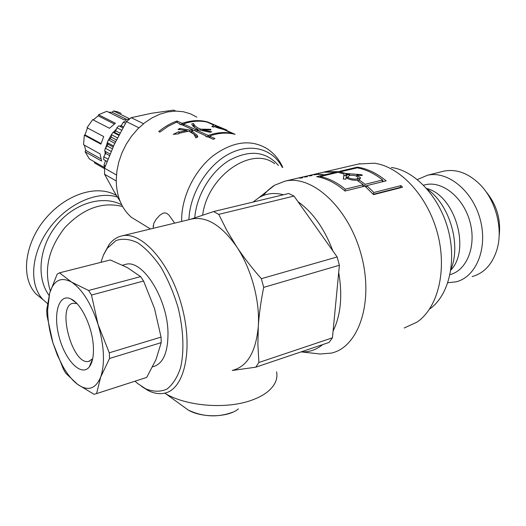 <?xml version="1.0" encoding="UTF-8"?>
<svg xmlns="http://www.w3.org/2000/svg" width="526" height="526" viewBox="0 0 526 526"><rect width="100%" height="100%" fill="white"/><g stroke="black" fill="none" stroke-linecap="round" stroke-linejoin="round"><path stroke-width="0.79" d="M153.171 228.337L153.796 223.326L156.196 219.197L159.74 215.325L162.679 213.385L164.401 212.885L166.472 213.214L168.813 214.891L174.685 223.129M141.251 223.34L131.382 217.304C121.565 208.618 116.516 196.316 116.226 180.392L116.877 171.246L118.791 162.008L121.933 152.921L126.22 144.229L131.546 136.168L137.759 128.955L144.703 122.775L152.172 117.804L159.976 114.149L167.906 111.893L175.75 111.091L183.304 111.729L190.392 113.78L196.842 117.166M153.46 226.048L152.981 226.022M226.884 130.113L223.497 128.66L226.167 129.909L224.727 129.685L235.063 134.327C227.225 132.322 218.915 132.822 210.124 135.833L209.946 136.28L214.963 138.608L213.194 139.291L208.184 136.957L205.817 136.484L205.962 135.925L194.153 130.422L191.53 130.75L197.165 135.261L197.783 136.891L195.902 137.911L193.923 134.209L188.814 131.158L178.886 133.282L178.906 133.828L173.238 134.347L178.833 131.671L178.847 132.197L186.842 130.527L177.985 129.429L179.839 128.436L189.761 130.08L192.641 129.718L182.035 124.78L179.787 124.346L179.945 123.807L176.493 122.196L167.991 126.385L159.897 132.118L158.727 131.546C164.52 126.786 170.621 123.268 177.032 121L181.674 123.156L182.752 123.143C191.385 120.283 199.584 119.862 207.343 121.874L226.233 129.823M362.677 186.664L363.269 184.764L356.976 180.214C352.4 180.398 348.764 179.537 346.069 177.624L345.838 179.254L343.32 179.024L344.076 173.942L338.027 172.357L320.229 176.539C328.658 178.229 337.021 182.443 345.299 189.189L363.269 184.764M344.806 190.859L345.299 189.189M343.412 179.162L344.076 173.942M320.262 177.413L320.229 176.539M365.077 186.27L366.694 185.869M382.06 181.865L382.665 179.984C374.308 173.455 365.84 169.411 357.259 167.833L339.881 171.917L345.93 173.501L361.224 174.645L362.421 175.191L361.125 175.579L356.74 175.066L360.422 177.709L358.844 179.76L365.136 184.304L382.665 179.984M364.544 186.204L365.136 184.304M339.908 172.752L339.881 171.917M344.017 175.316L345.832 175.888L345.93 173.501M345.832 175.888L346.358 175.901M356.602 176.184L356.74 175.066M358.528 181.24L358.844 179.76M357.904 177.933L359.705 179.294M363.091 185.323L364.288 186.263M349.527 175.467L347.923 176.854C348.475 179.175 358.817 180.201 357.923 177.466C356.411 175.585 353.61 174.915 349.527 175.467M357.358 180.457L357.805 178.143M346.555 174.264L346.41 175.237L349.691 174.454L346.555 174.264M347.896 177.065L346.226 177.597L346.41 175.237M349.612 175.447L349.691 174.454M373.25 194.291L400.043 187.486L400.352 187.808M382.468 180.596L383.625 181.483M400.99 185.619L402.522 187.256L373.545 194.627L364.899 186.119L345.01 191.037C335.66 183.009 326.219 178.229 316.678 176.69L336.357 172.068L323.451 172.219L325.285 171.792L338.211 171.634L357.384 167.136C367.109 168.544 376.688 173.113 386.123 180.859L366.767 185.652L373.894 192.477L400.99 185.619L400.043 187.486M373.092 194.114L373.894 192.477M366.214 187.269L366.767 185.652M357.417 167.866L357.384 167.136M338.251 172.396L338.211 171.634M336.39 172.738L336.357 172.068M325.673 175.257L325.64 174.586M324.877 175.447L324.812 174.461M323.799 175.697L323.76 175.026M319.104 174.099L313.904 174.856L319.104 174.099M316.764 174.547L316.711 174.198M302.582 177.492L299.728 178.156L302.628 177.775M307.315 176.388L304.482 177.052L307.362 176.67M312.03 175.29L309.203 175.947L312.069 175.572M323.168 174.277L318.841 174.56L323.168 174.277M320.781 174.671L320.715 174.119M263.184 195.554L267.754 190.465L272.876 186.329L274.697 185.178L285.072 181.122C312.188 174.56 348.712 207.704 361.257 254.939C374.124 302.102 358.66 347.173 331.373 353.097L320.15 353.998L317.461 353.702M358.568 164.007L374.203 163.211C399.852 166.44 427.434 195.659 437.389 232.873C447.468 270.055 437.961 307.973 416.987 322.129L404.211 327.994M208.796 137.247L208.842 135.235C217.001 132.434 224.78 131.816 232.183 133.367L223.149 129.311C219.296 128.443 216.403 127.509 214.47 126.51L213.977 127.036L211.899 126.628L213.576 125.004L206.994 122.052C199.67 120.48 191.99 121.033 183.962 123.702L183.765 124.129L195.258 129.462L197.894 129.271C194.666 127.838 192.687 126.214 191.951 124.419L191.793 123.945L193.686 123.531L193.844 124.057C194.587 125.944 196.849 127.64 200.636 129.146L210.827 129.337L210.867 129.948L202.641 129.837L211.794 131.829L209.881 132.256L199.676 129.961L196.777 130.165L207.724 135.248L208.842 135.235M207.875 136.997L207.724 135.248M208.986 137.26L209.999 136.918M212.958 127.016L213.576 125.004M183.916 125.655L183.765 124.129M192.7 130.178L193.41 130.507M195.396 131L195.258 129.462M196.237 131.395L196.882 131.349M197.94 130.073L197.894 129.271M192.753 125.753L193.634 125.569L193.686 123.531M193.634 125.569L194.863 127.64M200.669 130.29L200.636 129.146M210.775 129.942L210.827 129.337M202.661 130.856L202.641 129.837M196.915 131.71L196.777 130.165M206.021 136.392L207.362 137.016M217.692 126.681L216.153 126.648C216.35 127.41 224.865 129.613 224.194 129.159L217.692 126.681M215.502 125.694L217.988 126.549L215.502 125.694M214.937 126.779L215.206 125.885M213.799 127.088L213.037 126.74M183.83 124.82L182.739 125.103M181.246 124.833L180.004 124.261M191.694 131.822L190.662 131.947M187.743 131.342L186.967 131.158M178.899 133.689L178.518 133.86M197.454 137.062L192.404 132.96M210.078 137.838L209.946 136.28M214.72 126.661L215.147 125.385M182.923 125.122L182.752 123.143M181.838 124.8L181.674 123.156M177.183 122.519L177.032 121M180.05 124.603L179.945 123.807M192.746 130.593L192.641 129.718M190.017 131.645L189.761 130.08M180.076 129.481L179.839 128.436M187.032 131.467L186.842 130.527M179.162 133.209L178.847 132.197M191.812 132.578L191.53 130.75M206.06 136.734L205.962 135.925M253.059 202.063L258.989 197.605C266.248 193.364 274.394 192.417 283.415 194.758M298.025 201.741C312.812 212.208 324.437 228.613 332.892 250.955M338.705 272.396C342.65 295.79 340.782 315.35 333.089 331.064M322.675 344.596C316.271 349.862 309.104 352.282 301.174 351.855M391.324 167.478C414.58 170.477 439.217 196.402 448.06 229.336C457.009 262.237 448.507 296.039 429.578 309.058M164.612 393.159L166.052 393.981C187.604 406.453 227.193 409.353 251.921 400.115C258.24 397.847 263.454 395.072 267.57 391.804C274.993 385.67 277.998 378.996 276.584 371.77M50.332 290.911C43.658 269.66 48.517 248.542 64.928 227.554C83.121 208.427 102.346 201.419 122.611 206.527C102.346 201.419 83.121 208.427 64.928 227.554C48.517 248.542 43.658 269.66 50.332 290.911M49.049 295.388C36.031 277.708 39.055 246.694 56.742 224.931C74.311 203.062 102.872 194.751 121.71 204.851M42.448 299.169L36.024 293.981C19.021 275.828 26.366 240.527 45.815 218.264C64.895 195.593 95.653 183.6 116.463 195.455M47.406 303.463L43.191 299.774C28.706 284.895 30.85 253.703 48.977 228.856C66.966 203.917 97.185 190.379 117.456 197.072M190.346 219.342L213.615 211.557L218.744 214.365L227.114 230.947L236.707 246.786C221.88 225.654 207.04 216.357 192.194 218.895L190.866 219.217M236.707 246.786C243.505 257.089 251.724 267.721 261.35 278.695L263.704 287.374C260.857 301.424 259.055 314.463 258.299 326.475C260.087 300.957 251.31 268.582 236.707 246.786M232.939 370.251C247.503 366.26 255.958 351.664 258.299 326.475L257.885 344.504L258.877 362.499L255.774 367.181L232.262 370.482M258.877 362.499L332.439 337.817L339.388 265.249L263.704 287.374M332.439 337.817L329.066 342.439L255.774 367.181M213.615 211.557L288.682 193.489L294.008 196.073L218.744 214.365M261.35 278.695L337.14 256.951L339.388 265.249M337.14 256.951L294.008 196.073M100.926 262.336L103.379 255.268L107.153 248.41L116.068 240.52C122.65 238.304 129.876 239.06 137.753 242.795C145.761 248.279 153.48 256.425 160.91 267.221C167.866 279.28 173.567 292.634 178.012 307.269C183.515 329.486 184.383 351.085 180.609 367.595C177.321 377.51 172.706 384.703 166.775 389.194C160.305 391.955 153.322 391.85 145.814 388.865L137.694 383.546L134.985 381.192M141.553 386.4L148.293 390.601C153.947 393.409 159.325 394.27 164.441 393.198C184.409 389.523 193.627 349.54 181.851 306.27C170.312 262.947 141.744 231.045 122.085 235.858C116.976 236.97 112.623 239.915 109.014 244.702L103.767 254.393M485.807 191.451C496.682 204.515 501.12 219.447 499.121 236.253M417.374 179.557L427.329 175.29C447.416 170.417 472.552 190.471 480.199 219.381C488.102 248.233 476.142 277.123 456.016 281.831L447.843 282.725M424.015 185.08L425.429 184.718C442.346 180.602 463.419 197.48 469.935 221.742C476.681 245.951 466.91 270.43 450 274.625M426.658 188.512C454.845 195.212 470.948 249.455 450.795 270.186M427.138 189.064C449.48 204.285 461.453 244.656 450.9 269.47M442.228 171.555L443.747 171.174C456.193 168.701 468.212 173.074 479.804 184.297C495.538 199.913 503.119 228.054 497.182 248.844C492.671 263.92 484.315 273.165 472.124 276.577M152.619 366.846L153.263 366.642C163.001 363.828 167.912 352.782 167.998 333.51C167.919 299.051 142.599 258.95 125.727 264.361L124.629 264.644M92.694 358.706L88.763 361.369C72.47 365.892 56.223 305.54 73.114 303.232L76.987 303.64M93.391 346.969C92.661 327.501 81.247 303.364 70.99 298.998C58.708 292.929 52.784 314.022 59.228 337.251C65.309 360.56 81.385 377.142 89.282 366.944C92.405 362.815 93.773 356.161 93.391 346.969M98.073 324.529C91.129 303.43 82.266 289.28 71.49 282.074C61.003 276.492 53.718 280.207 49.635 293.219L47.629 310.044C47.734 320.544 49.503 331.498 52.942 342.906L57.334 355.07L62.726 366.122C67.315 374.216 72.226 380.259 77.453 384.256C87.803 391.548 95.541 389.155 100.676 377.083C105.121 363.505 104.247 345.983 98.073 324.529L109.283 352.795L109.546 358.476L100.676 377.083L96.56 393.606L94.036 394.316L77.453 384.256L65.796 373.243L63.462 369.311L52.942 342.906L47.031 315.83L46.669 310.544L49.635 293.219L57.196 274.092L59.523 272.83L71.49 282.074L88.598 290.497L91.491 295.06L98.073 324.529M144.979 377.964L146.708 377.412L155.946 359.679L161.206 342.65L161.055 337.094L154.466 308.387L143.572 281.022L140.62 276.623L127.292 267.57L110.282 259.969L59.523 272.83M96.56 393.606L146.708 377.412M161.206 342.65L109.546 358.476M109.283 352.795L161.055 337.094M88.598 290.497L140.62 276.623M143.572 281.022L91.491 295.06M175.822 111.091L173.646 110.105L151.462 113.287L131.198 117.686L126.457 121.637L114.306 144.361L104.542 168.202L104.562 174.237L114.293 191.865L120.066 201.228M116.226 180.97L104.562 174.237M104.542 168.202L116.456 174.98M138.917 127.798L126.457 121.637M131.198 117.686L143.539 123.695M126.819 121.309L125.609 120.71L123.334 122.19L125.497 123.262M123.406 126.884L121.217 125.786L123.334 122.19M120.303 126.51L121.217 125.786M122.88 127.811L118.869 125.786L116.857 127.772L121.565 130.165M119.981 133.085L115.746 130.908L116.857 127.772M119.086 134.774L114.49 132.401L115.746 130.908M118.81 135.294L113.044 132.309L114.49 132.401M116.47 139.896L111.216 137.135L111.394 134.689L117.489 137.865M115.588 141.678L110.243 138.857L111.216 137.135M114.806 143.309L108.435 139.929L110.243 138.857M113.116 146.945L107.869 144.137L107.245 142.585L113.563 145.958M112.308 148.726L107.225 145.991L107.869 144.137M111.131 151.409L105.299 148.24L107.225 145.991M105.299 148.24L104.621 151.021L110.039 153.98M109.401 155.512L105.608 153.428L105.858 151.692M107.955 159.102L103.793 156.787L105.608 153.428M103.793 156.787L103.668 159.549L107.048 161.436M106.982 161.613L105.443 160.542M105.371 165.914L103.984 165.131L105.463 160.759M103.984 165.131L104.661 167.866M107.245 142.585L108.435 139.929M111.394 134.689L113.044 132.309M108.678 112.235L112.156 112.275L126.418 119.284M112.156 112.275L113.524 110.927L129.712 118.843M129.278 119.192L123.814 119.704L106.817 111.315L98.546 114.753L115.431 123.255L109.447 128.259L92.661 119.632L87.027 127.733L103.688 136.543L100.907 144.157L84.324 135.195L84.962 134.886L87.461 127.963M93.194 119.902L98.204 115.851L114.326 123.998M98.204 115.851L98.546 114.753M84.962 134.886L101.051 143.565M84.324 135.195L83.568 144.729L100.071 153.868L101.571 161.055L85.1 151.797L85.672 150.351L84.403 145.196M85.672 150.351L100.893 158.872M85.1 151.797L89.44 158.997L104.365 167.478M104.523 168.642L94.516 162.935L94.483 161.863M113.524 110.927L117.489 111.768L121.131 113.412M121.552 125.208L119.849 126.286M116.417 129.001L113.235 132.322M111.387 134.735L107.896 140.981L105.719 147.74M105.161 151.31L104.996 154.552M202.648 215.167C207.454 176.046 251.763 145.393 274.631 163.724M278.491 165.506C266.024 151.212 249.62 149.489 229.27 160.338C210.794 171.555 196.435 195.521 194.771 217.823M188.919 219.684C189.748 194.16 206.777 165.9 228.422 154.243C250.067 142.461 272.646 148.595 282.16 167.196M282.817 167.498C279.253 159.549 274.02 153.29 267.116 148.713C250.909 138.982 232.854 141.362 212.951 155.874C194.87 170.325 182.285 195.488 181.674 218.106L181.661 221.439M361.099 175.572L361.224 174.645M238.423 408.899C228.31 417.526 201.931 418.15 188.229 410.037L182.851 406.138M150.482 228.988L131.382 217.304M360.422 177.709L360.218 178.761M347.923 176.854L347.725 178.643M285.072 181.122L359.975 163.685M193.752 125.944L193.844 124.057M216.153 126.648L215.982 127.246M224.175 129.212L223.997 129.692M197.165 135.261L197.539 137.016M301.102 351.881L320.15 353.998M258.989 197.605L274.697 185.178M233.163 412.036C218.007 417.703 203.029 417.039 188.229 410.037L166.052 393.981M43.178 299.761L36.011 293.995M145.814 388.865L148.293 390.601M107.771 247.562L109.014 244.702M122.085 235.858L192.194 218.895M423.568 185.198L425.429 184.718M427.329 175.29L443.747 171.174M76.112 302.746L70.99 298.998M92.589 358.837L89.282 366.944M92.333 360.284L91.951 360.395M89.768 361.06L88.763 361.369M62.726 366.122L63.462 369.311M47.629 310.044L46.893 307.638M122.597 265.163L125.727 264.361"/></g></svg>
